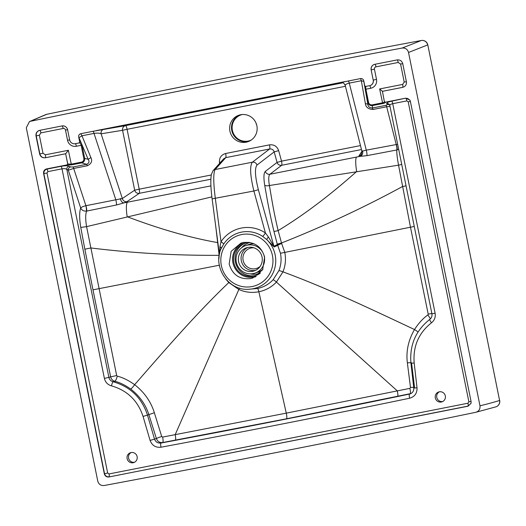 <?xml version="1.0" encoding="UTF-8"?>
<svg xmlns="http://www.w3.org/2000/svg" width="526" height="526" viewBox="0 0 526 526"><rect width="100%" height="100%" fill="white"/><g stroke="black" fill="none" stroke-linecap="round" stroke-linejoin="round"><path stroke-width="0.79" d="M131.092 452.551A5.201 5.102 71 0 1 137.049 456.318A5.201 5.102 71 0 1 133.157 462.735A5.201 5.102 71 0 1 127.193 458.968A5.201 5.102 71 0 1 131.092 452.551M439.282 391.824A5.201 5.102 71 0 1 445.246 395.591A5.201 5.102 71 0 1 441.347 402.015A5.201 5.102 71 0 1 435.39 398.241A5.201 5.102 71 0 1 439.282 391.824M219.552 253.749L220.006 246.385L221.288 248.463L223.649 244.123A28.884 28.345 71 0 1 241.533 232.124A28.884 28.345 71 0 1 262.711 236.43L266.682 239.514L268.339 236.864L273.901 246.253L277.366 244.524L273.934 231.374C268.668 209.072 266.952 197.914 264.703 185.211C263.506 177.61 263.717 173.001 265.328 171.397L277.064 162.409L274.171 151.902C273.415 149.713 271.903 148.74 269.641 148.983L252.395 162.192C249.626 165.933 250.126 175.533 253.894 190.997L212.116 198.867L219.421 254.354M240.619 114.747A13.998 13.735 71 0 1 256.662 124.899A13.998 13.735 71 0 1 246.168 142.184A13.998 13.735 71 0 1 230.125 132.033A13.998 13.735 71 0 1 240.619 114.747M248.877 141.343A13.998 13.735 71 0 1 239.803 114.931M240.921 243.979L243.314 242.512M241.007 243.926A18.482 18.14 71 0 1 241.381 243.656M252.927 277.268A18.482 18.14 71 0 1 252.184 277.287M255.156 276.985L252.02 277.307M250.54 278.583L252.868 277.952L262.632 269.792L264.617 257.063C261.35 246.319 254.229 241.473 243.249 242.525L240.915 243.15L231.157 251.316L229.172 264.045C232.439 274.789 239.56 279.635 250.54 278.583M408.524 52.462L479.975 405.796C480.317 409.149 478.903 411.325 475.741 412.305C352.137 437.921 228.291 462.328 104.201 485.511C100.893 485.8 98.75 484.334 97.757 481.106L26.3 127.772L29.469 121.598L30.541 121.263C154.144 95.66 277.991 71.26 402.081 48.057C405.388 47.761 407.538 49.234 408.524 52.462L427.697 44.92A5.602 5.484 -111.8 0 0 421.247 40.515A5.602 1.065 -100.6 0 1 421.287 40.502A5.602 1.065 -100.6 0 1 421.293 40.502C296.204 63.883 171.364 88.48 46.768 114.293A5.602 1.072 -101.7 0 1 46.775 114.293A5.602 1.072 -101.7 0 1 46.807 114.287M402.081 48.057A7992.274 310.116 -11 0 0 421.247 40.515A5.602 1.065 -100.6 0 1 421.26 40.509C296.164 63.896 171.325 88.493 46.735 114.306A5.602 5.503 -112.9 0 0 45.729 114.615A5.602 5.503 -112.9 0 0 45.709 114.629A5.602 5.602 0 0 1 46.702 114.306M479.975 405.796A5699.644 885.909 33 0 0 499.595 400.483L427.802 44.874A5.602 5.602 0 0 0 421.359 40.489M475.741 412.305L495.84 406.868A5.602 5.484 -107 0 0 499.595 400.483L427.802 44.874M30.541 121.263A7992.261 281.338 167.9 0 1 46.735 114.306A5.602 1.072 -101.7 0 1 46.768 114.293M360.474 145.59L281.541 161.14L278.655 150.633L274.171 151.902L256.997 165.059A3.998 3.866 -127.4 0 0 252.395 162.192L215.108 169.536C213.234 173.107 213.313 182.792 215.351 198.591L221.025 241.697A32.822 32.211 71 0 1 265.42 232.952L268.339 236.864M222.176 246.595L222.182 246.589C211.242 265.176 227.857 291.43 249.192 289.228L257.464 288.491C263.585 287.235 268.793 284.329 273.086 279.786L278.885 270.666C281.101 265.038 281.627 259.239 280.463 253.269L277.682 245.307A3.998 3.879 63.7 0 1 277.366 244.524L281.62 243.4L274.191 246.99A3.998 3.879 63.4 0 1 273.901 246.253L258.371 189.728L253.894 190.997L265.42 232.952A3.998 0.473 123.8 0 1 262.711 236.43M220.006 246.385L221.025 241.697A3.998 0.618 33.6 0 1 223.649 244.123M249.192 289.228A28.917 28.378 71 0 0 253.039 288.748A28.917 28.378 71 0 0 274.69 268.523A28.917 28.378 71 0 0 266.682 239.514L274.191 246.99M215.824 227.022L219.184 255.715M398.629 149.213L397.104 149.903A4.8 4.438 -173.8 0 1 396.808 149.976A3.998 0.736 79.8 0 0 396.242 144.558L366.28 150.153A3.998 0.756 -100.9 0 1 366.865 155.657L396.808 149.976C396.643 152.941 397.215 158.01 398.544 165.164L410.471 227.166L428.203 314.154L427.901 314.956C423.2 318.177 418.735 323.043 414.501 329.532C408.314 340.23 405.934 351.348 407.367 362.894L410.497 387.511L409.892 388.359L286.282 413.147L162.626 437.08L161.719 436.527L154.355 412.746C150.89 401.608 144.321 392.251 134.636 384.677C128.37 380.252 122.571 377.418 117.232 376.162L116.667 375.538L86.58 226.634L211.866 196.888M401.706 164.428A4.8 0.329 169.2 0 1 398.544 165.164L269.411 185.52C268.365 179.327 268.543 175.572 269.93 174.257A3.998 3.866 52.6 0 1 265.328 171.397M225.766 279.03L228.817 282.534L238.843 289.478C245.294 292.318 251.961 293.074 258.858 291.759C265.729 290.365 271.587 287.137 276.42 282.074L282.962 271.863C285.486 265.545 286.091 259.029 284.776 252.316L281.62 243.4L278.142 230.598C273.125 209.355 271.6 197.894 269.411 185.52A3.998 1.493 -9.6 0 1 264.703 185.211M218.869 259.121L219.178 255.761M361.908 151.232L366.28 150.153L349.271 83.108A3.998 0.763 -101.1 0 0 348.284 81.004L340.657 82.536A3.998 3.978 83.3 0 1 340.96 82.49L340.96 82.49A3.998 3.978 83.3 0 1 340.986 82.483L340.96 82.49C342.334 83.055 342.932 81.228 345.227 85.482L361.908 151.232L361.415 154.256A3.998 3.952 33.2 0 1 358.923 155.946L361.934 151.343M382.382 91.34L402.712 87.329A2.801 0.533 78.9 0 0 402.673 84.41L379.64 88.953L382.415 91.268L384.361 101.531L385.341 102.222C385.663 102.649 384.789 103.096 382.711 103.563L372.434 105.588L372.336 108.014C369.581 107.889 368.088 106.62 367.858 104.214L363.814 81.425L361.323 80.734L349.271 83.108C346.147 83.936 344.832 84.791 345.326 85.685M219.25 255.288L218.934 255.327C175.237 255.564 132.545 253.105 90.86 247.956L84.844 249.199L80.761 227.429L86.58 226.634C85.39 219.447 85.409 214.266 86.645 211.09L116.358 205.015A3.998 0.769 78.6 0 0 115.733 199.518L94.016 133.4A3.998 0.763 78.9 0 0 93.03 131.296L125.589 125.629L342.952 82.799M79.689 142.02L79.058 142.96L79.689 142.02L78.657 136.905C78.486 135.248 79.189 134.183 80.767 133.709L81.964 135.774L94.016 133.4C97.435 132.94 99.795 133.078 101.097 133.801A3.998 3.853 80.7 0 1 104.115 129.14M362.447 150.87A3.998 3.564 -89.7 0 1 360.04 156.367L358.923 155.946M366.865 155.657L360.04 156.367L269.93 174.257L281.666 165.276A3.998 3.866 52.6 0 1 277.064 162.409L281.541 161.14A3.998 0.763 -101.1 0 1 281.666 165.276L361.48 149.548M85.942 205.692L85.896 205.705A3.998 0.684 -98.7 0 1 86.349 211.136A4.8 4.32 22.3 0 0 86.645 211.09A3.998 0.789 -102.1 0 0 85.942 205.692L122.348 198.499L101.097 133.801L122.571 130.29A3.998 3.853 80.7 0 1 125.589 125.629A3.998 0.763 78.9 0 1 127.082 129.304L345.431 86.284M116.358 205.015L124.051 202.865A3.998 2.643 72 0 1 120.421 198.552M126.983 201.649A3.998 3.827 56 0 1 122.348 198.499L134.682 190.175L122.571 130.29L127.082 129.304L139.193 189.189L134.682 190.175A3.998 3.827 56 0 0 139.318 193.325L126.983 201.649L124.051 202.865L210.926 185.882M278.655 150.633C277.064 146.307 274.02 144.38 269.516 144.854L225.647 153.493A3.998 0.763 -101.1 0 1 225.772 157.629L223.655 158.832L212.984 170.753L211.32 174.593C210.472 180.181 210.742 188.269 212.116 198.867M345.122 81.569L96.166 130.626M269.516 144.854A3.998 0.763 -101.1 0 1 269.641 148.983L225.772 157.629L215.108 169.536A3.998 3.932 -138.2 0 0 212.984 170.753M225.647 153.493C221.301 154.762 219.237 157.695 219.46 162.297L220.683 162.153M404.264 86.724L402.712 87.329L404.238 86.744C405.993 85.528 406.716 83.858 406.394 81.727L402.752 63.699C401.89 60.904 400.023 59.642 397.143 59.911L374.834 64.31A4.8 4.708 71 0 0 371.159 69.925L373.223 80.11A4.8 4.708 71 0 1 369.548 85.725L365.34 86.468M402.692 87.349L382.303 91.366M397.235 59.898A2.801 0.533 -101.1 0 1 398.235 62.462L375.972 66.855A1.999 1.959 -109 0 0 374.44 69.189L376.498 79.38A7.601 7.456 71 0 1 370.685 88.269L365.892 89.216L365.695 86.474L364.755 85.85L363.736 80.734C363.242 79.137 362.177 78.42 360.54 78.584L348.284 81.004M79.058 142.96L75.225 143.716A4.8 4.708 71 0 1 69.656 139.923L67.591 129.738A4.8 4.708 71 0 0 62.015 125.944L39.325 130.428C36.8 131.401 35.696 133.242 36.005 135.958L39.647 153.986C40.509 156.781 42.376 158.043 45.256 157.774L65.638 153.756L67.696 163.921L67.091 164.881L46.584 168.925C44.322 169.622 43.329 171.174 43.612 173.587L104.332 473.834C105.036 476.148 106.568 477.194 108.941 476.97L468.041 406.21L471.04 403.337L471.079 401.568L410.359 101.327L409.918 100.124L405.802 98.145L385.295 102.189L384.361 101.531M39.647 153.986L42.994 153.244L45.335 154.822A2.801 0.533 -101.1 0 1 45.374 157.741C42.56 157.997 40.726 156.728 39.871 153.927L36.228 135.899C35.919 132.986 37.122 131.119 39.831 130.303M79.781 142C80.688 141.908 81.438 142.954 82.017 145.13L84.686 158.333C84.896 160.68 83.91 162.192 81.714 162.869L81.451 162.146L71.174 164.171L67.788 163.994L65.638 153.756M42.994 153.244L39.351 135.215L40.897 132.874A2.801 0.533 78.9 0 0 39.891 130.303M45.256 157.774L65.711 153.73L68.367 150.285L45.335 154.822M79.15 142.94L79.222 142.921C80.044 142.829 80.688 143.624 81.155 145.314L83.825 158.517C84.035 160.404 83.239 161.613 81.451 162.146M78.657 136.905L88.158 159.325L84.686 158.333L83.825 158.517M79.229 137.503L81.964 135.774L90.893 157.596L88.158 159.325C89.617 161.489 89.131 163.145 86.698 164.296L81.714 162.869L71.437 164.894L67.137 164.921L67.696 163.921M385.341 102.222L384.453 101.603C384.73 102.051 384.059 102.465 382.448 102.84L372.171 104.865C370.311 105.055 369.107 104.24 368.562 102.412L365.892 89.216L365.261 89.321L364.755 85.85M368.562 102.412L367.93 102.524C368.608 104.779 370.107 105.805 372.434 105.588L372.171 104.865M365.721 86.481L364.768 85.856M410.944 393.547L286.499 418.801L162.652 442.537C159.602 442.82 157.511 441.492 156.393 438.553L148.884 414.679C145.669 404.533 139.6 395.979 130.672 389.023C124.932 384.993 119.612 382.402 114.707 381.258C112.564 380.6 111.21 379.141 110.638 376.872L108.895 377.405C109.454 379.667 110.848 381.113 113.083 381.751A3.998 0.651 104 0 0 111.479 385.867C127.292 390.41 137.819 400.602 143.059 416.428L150.094 440.433C152.053 445.502 155.683 447.764 160.982 447.218A12803.813 12564.286 -109 0 0 409.616 398.228C414.718 396.729 417.19 393.264 417.026 387.84L414.186 363.006C412.871 346.404 418.624 333.011 431.458 322.819C434.509 320.367 435.725 317.165 435.101 313.226L392.725 103.681C390.575 104.194 389.621 104.878 389.865 105.739L431.912 313.772L435.101 313.226M117.232 376.162A4.8 1.328 -75 0 1 114.707 381.258L113.083 381.751C130.336 386.695 141.803 397.814 147.484 415.099L143.059 416.428M154.355 412.746L147.484 415.099L154.519 439.105C155.67 442.05 157.813 443.359 160.956 443.043A3.998 0.763 79.4 0 0 160.982 447.218M409.892 388.359A4.8 0.828 -101.8 0 1 410.195 393.764L409.511 394.066A3.998 0.763 78.3 0 0 409.616 398.228M162.626 437.08A4.8 1.006 -100.5 0 1 162.652 442.537L160.956 443.043A12799.809 12560.361 -109 0 0 409.511 394.066L410.609 393.718C412.877 392.547 413.942 390.66 413.804 388.057M429.827 319.341A3.998 0.736 53.6 0 0 429.808 319.348A3.998 0.736 53.6 0 0 431.458 322.819M286.499 418.801A4.8 0.914 -101.1 0 0 286.282 413.147L258.858 291.759A3.998 0.763 78.9 0 0 257.464 288.491M116.667 375.538L110.638 376.872L92.984 289.833L219.526 265.176M414.251 226.456L280.463 253.269M427.901 314.956L430.446 318.802M410.497 387.511A4.8 0.618 172.9 0 1 413.706 387.373M161.719 436.527A4.8 0.447 -17.7 0 0 156.393 438.553L150.094 440.433M86.349 211.136C83.614 211.235 81.727 210.19 80.688 208L68.295 170.181L66.828 169.392C65.888 168.668 64.277 168.484 62.009 168.839L104.385 378.391C105.345 382.264 107.712 384.756 111.479 385.867M397.104 149.903A3.998 0.842 76.4 0 0 396.288 144.545L397.649 144.361M90.893 157.596C92.576 161.048 91.399 163.764 87.362 165.749L86.698 164.296L73.015 166.992A2.801 0.533 -101.1 0 1 73.679 168.445L85.896 205.705C83.193 206.35 81.458 207.112 80.688 208C79.294 212.169 79.314 218.645 80.761 227.429M80.767 133.709L93.03 131.296M73.015 166.992L70.523 166.966L69.064 166.17C67.591 165.591 64.935 165.644 61.082 166.315L46.965 169.096C44.763 169.813 43.73 171.345 43.868 173.705L104.536 473.676C105.285 475.958 106.824 477.003 109.145 476.812A2.801 0.533 78.9 0 0 109.04 473.939L467.969 403.218L468.876 401.825L408.215 101.853L406.848 100.9L392.725 103.681A2.801 0.533 -101.1 0 0 391.804 101.15C388.129 101.959 386.439 102.767 386.722 103.576A2.801 2.715 141.8 0 1 389.339 104.556L389.339 104.556A2.801 2.715 141.8 0 1 389.792 105.43M108.941 476.97L468.068 406.092L471.059 403.271M365.261 89.321L367.93 102.524L367.858 104.214L365.366 103.517L361.323 80.734L360.54 78.584M389.976 106.416L386.682 106.771L396.242 144.558M87.362 165.749L73.679 168.445L68.295 170.181A2.801 2.637 -61.5 0 1 70.523 166.966M409.984 100.242L407.624 98.434L405.921 98.369A2.801 0.533 -101.1 0 1 406.848 100.9M69.064 166.17A2.801 2.637 -61.5 0 0 66.828 169.392L108.895 377.405L104.385 378.391M46.584 168.925L46.965 169.096A2.801 0.533 -101.1 0 1 47.886 171.621L46.998 173.021L107.659 472.999L109.04 473.939M43.612 173.587L46.998 173.021M104.332 473.834L107.659 472.999M471.053 401.443L468.876 401.825M468.041 406.21L468.068 406.092A2.801 0.533 78.9 0 0 467.969 403.218M410.385 101.465L408.215 101.853M386.722 103.576L387.458 104.516A2.801 2.715 141.8 0 1 389.641 105.055M387.458 104.516L386.018 105.318A2.801 0.533 -101.1 0 1 386.682 106.771L373 109.467C368.312 109.204 365.767 107.225 365.366 103.517M386.018 105.318L372.336 108.014A2.801 0.533 -101.1 0 1 373 109.467M442.714 401.529A5.201 5.102 71 0 1 439.374 391.804M134.524 462.255A5.201 5.102 71 0 1 131.184 452.531M256.103 276.446L256.182 276.42A18.035 17.7 71.2 0 1 256.103 276.446A18.035 17.7 71.2 0 1 253.861 277.044A18.035 17.7 71.2 0 1 233.222 264.013A18.035 17.7 71.2 0 1 244.34 242.341M256.556 275.243A17.069 16.747 71.2 0 1 235.78 263.559A17.069 16.747 71.2 0 1 245.589 242.966M259.956 273.415A17.069 16.747 71.2 0 1 234.116 263.684A17.069 16.747 71.2 0 1 249.153 242.361M253.184 273.599A14.531 14.261 71.2 0 1 236.536 263.039A14.531 14.261 71.2 0 1 247.444 245.123A14.531 14.261 71.2 0 1 264.091 255.689A14.531 14.261 71.2 0 1 253.184 273.599M247.91 247.424A12.183 11.953 71.2 0 1 261.863 256.28A12.183 11.953 71.2 0 1 252.717 271.298A12.183 11.953 71.2 0 1 238.765 262.448A12.183 11.953 71.2 0 1 247.91 247.424M255.978 122.946A13.801 13.545 -109 0 0 256.708 125.076M240.967 114.911A13.597 13.347 -109 0 0 232.38 130.31A13.597 13.347 -109 0 0 249.804 140.633M251.283 140.008A13.597 13.347 71 0 1 232.19 130.376A13.597 13.347 71 0 1 242.401 114.517M252.151 286.538A26.524 26.024 -109 0 0 272.435 255.518A26.524 26.024 -109 0 0 241.638 234.563A26.524 26.024 -109 0 0 230.033 240.158A26.524 26.024 -109 0 0 223.445 271.857A26.524 26.024 -109 0 0 252.151 286.538M256.997 165.059C254.564 168.274 255.025 176.499 258.371 189.728M127.509 202.188A17.601 3.597 78.9 0 0 127.167 216.719C159.937 229.119 190.037 237.732 217.468 242.558L217.863 242.499M356.562 157.057A17.601 3.123 -101.2 0 0 356.661 171.502C329.394 195.731 303.226 215.43 278.142 230.598A3.998 0.348 -14 0 1 273.934 231.374M130.672 389.023A4.8 0.782 -53.4 0 0 134.636 384.677C166.913 347.712 196.599 313.272 228.817 282.534L229.02 282.317M175.309 440.177A4.8 0.934 -100.6 0 0 175.191 434.647L238.843 289.478A3.998 0.546 114.5 0 0 239.396 288.044M397.544 396.387A4.8 0.901 -101.7 0 0 397.294 390.884L276.42 282.074A3.998 0.697 43 0 0 273.086 279.786M418.012 332.044A4.8 0.467 -148.4 0 0 414.501 329.532C368.647 307.966 326.107 287.755 282.962 271.863A3.998 0.526 22 0 0 278.885 270.666M406.046 185.869L402.436 186.566C363.913 207.52 323.602 226.331 281.509 242.999L277.255 244.117M340.657 82.536L341.229 82.47M210.86 179.228L139.318 193.325A3.998 0.763 -101.1 0 0 139.193 189.189L211.248 174.994M219.46 162.297L219.598 163.362M371.159 69.925L373.223 80.11M376.498 79.38L373.296 80.09A4.8 4.708 71 0 1 370.232 85.541A4.8 4.708 71 0 1 370.192 85.547M374.262 64.461A4.8 4.708 -109 0 0 371.231 69.899L374.44 69.189M406.388 81.688L404.211 82.069L400.569 64.04L398.235 62.462M402.673 84.41L404.211 82.069M402.804 63.666L400.569 64.04M374.966 64.284A2.801 0.533 -101.1 0 1 375.972 66.855M369.679 85.699A2.801 0.533 -101.1 0 1 370.685 88.269M39.351 135.215L36.005 135.958M40.897 132.874L63.153 128.489A2.801 0.533 78.9 0 0 62.107 125.911M63.153 128.489A1.999 1.959 71 0 1 65.48 130.067L67.716 129.685M65.48 130.067L67.538 140.258L69.642 139.883M67.538 140.258A7.601 7.456 -109 0 0 76.362 146.261A2.801 0.533 78.9 0 0 75.363 143.69M76.362 146.261L82.017 145.13M71.437 164.894L68.367 150.285M379.64 88.953L382.711 103.563M413.804 388.024L417.026 387.84M410.964 363.183L414.186 363.006M431.931 313.752L431.912 313.772C432.267 316.093 431.57 317.954 429.808 319.348C415.75 330.486 409.465 345.102 410.944 363.21L413.778 388.043C413.923 390.687 412.864 392.58 410.609 393.718L410.609 393.711M428.203 314.154L431.853 313.483M407.367 362.894A4.8 0.493 173.1 0 1 411.549 362.874L414.573 387.616M92.984 289.833L84.844 249.199M363.814 81.425L363.736 80.734M391.804 101.15L405.802 98.145M61.082 166.315A2.801 0.533 -101.1 0 1 62.009 168.839L47.886 171.621M262.921 269.259A14.531 14.261 71.2 0 1 258.115 272.06L254.985 273.119M260.462 272.856A16.128 15.826 71.2 0 1 250.245 273.862M245.642 245.609L248.772 244.544A14.531 14.261 71.2 0 1 254.17 243.827M255.557 270.351A12.183 11.953 71.2 0 1 247.779 247.45M260.199 266.347A10.579 10.382 71.2 0 1 243.124 260.344A10.579 10.382 71.2 0 1 253.9 247.805M241.427 247.91A16.128 15.826 71.2 0 1 250.034 242.506M29.469 121.598L45.729 114.615M495.9 406.854A5.602 5.602 0 0 0 499.7 400.431M389.339 104.556L389.805 105.568"/></g></svg>
